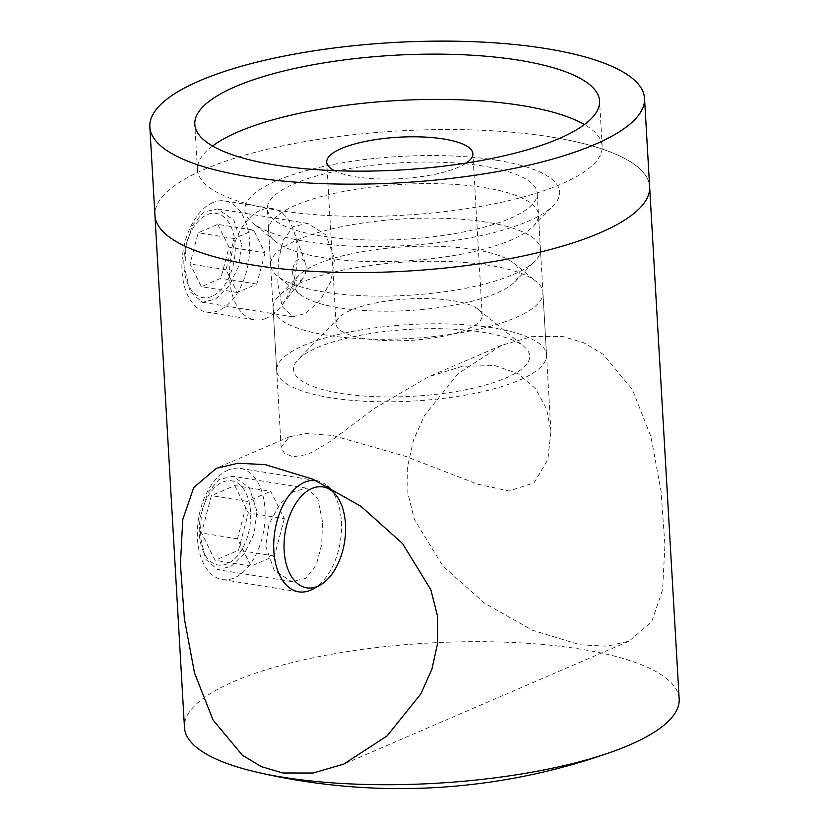 <?xml version="1.0" encoding="UTF-8"?>
<svg xmlns="http://www.w3.org/2000/svg" width="829" height="829" viewBox="0 0 829 829"><rect width="100%" height="100%" fill="white"/><g stroke="black" fill="none" stroke-linecap="round" stroke-linejoin="round"><path stroke-width="0.62" stroke-dasharray="4.14 3.11" d="M340.657 393.371A118.246 33.512 -3.3 0 0 480.323 386.438A118.246 33.512 -3.3 0 0 523.824 346.408A118.246 33.512 -3.3 0 0 482.571 332.201A118.246 33.512 -3.3 0 0 298.253 359.413A118.246 33.512 -3.3 0 0 340.657 393.371M453.048 300.73A73.201 20.746 176.7 0 1 478.592 309.518A73.201 20.746 176.7 0 1 482.209 315.445A73.201 20.746 176.7 0 1 442.303 336.408A73.201 20.746 176.7 0 1 365.195 338.595A73.201 20.746 176.7 0 1 336.046 323.87A73.201 20.746 176.7 0 1 338.947 317.569A73.201 20.746 176.7 0 1 453.048 300.73M212.556 145.997A202.711 57.439 -3.3 0 0 197.416 169.593A202.711 57.439 -3.3 0 0 278.161 210.348A202.711 57.439 -3.3 0 0 491.68 204.307A202.711 57.439 -3.3 0 0 602.175 146.256A202.711 57.439 -3.3 0 0 584.424 124.557M334.377 170.66A73.201 20.746 -3.3 0 0 355.869 176.857A73.201 20.746 -3.3 0 0 466.25 163.054M492.706 327.838A135.148 38.3 -3.3 0 0 350.356 331.869A135.148 38.3 -3.3 0 0 276.689 370.573A135.148 38.3 -3.3 0 0 330.512 397.744A135.148 38.3 -3.3 0 0 472.872 393.713A135.148 38.3 -3.3 0 0 546.529 355.009A135.148 38.3 -3.3 0 0 492.706 327.838M489.1 265.301A135.148 38.3 -3.3 0 0 278.461 296.388A135.148 38.3 -3.3 0 0 273.083 308.036A135.148 38.3 -3.3 0 0 326.906 335.206A135.148 38.3 -3.3 0 0 469.266 331.175A135.148 38.3 -3.3 0 0 542.922 292.471A135.148 38.3 -3.3 0 0 536.249 281.528A135.148 38.3 -3.3 0 0 489.1 265.301M474.343 249.56A112.62 31.916 -3.3 0 0 298.803 275.466A112.62 31.916 -3.3 0 0 299.891 294.295A112.62 31.916 -3.3 0 0 339.185 307.818A112.62 31.916 -3.3 0 0 514.716 281.912A112.62 31.916 -3.3 0 0 513.628 263.083A112.62 31.916 -3.3 0 0 474.343 249.56M486.613 222.172A135.148 38.3 -3.3 0 0 344.263 226.193A135.148 38.3 -3.3 0 0 270.596 264.897A135.148 38.3 -3.3 0 0 277.269 275.85A135.148 38.3 -3.3 0 0 324.419 292.077A135.148 38.3 -3.3 0 0 535.068 260.99A135.148 38.3 -3.3 0 0 540.435 249.342A135.148 38.3 -3.3 0 0 486.613 222.172M483.38 166.101A135.148 38.3 -3.3 0 0 341.03 170.132A135.148 38.3 -3.3 0 0 267.363 208.835A135.148 38.3 -3.3 0 0 321.186 236.006A135.148 38.3 -3.3 0 0 463.546 231.975A135.148 38.3 -3.3 0 0 537.202 193.271A135.148 38.3 -3.3 0 0 483.38 166.101M550.953 136.972A247.767 70.206 -3.3 0 0 289.984 144.36A247.767 70.206 -3.3 0 0 154.93 215.312A247.767 70.206 -3.3 0 1 289.984 144.36A247.767 70.206 -3.3 0 1 550.953 136.972A247.767 70.206 -3.3 0 1 649.635 186.794A247.767 70.206 -3.3 0 0 550.953 136.972M494.882 365.579L518.394 373.817L535.803 389.039L546.549 408.998L550.933 431.432L547.855 459.567L534.083 482.872L508.871 491.017L477.359 484.084L405.878 456.468L332.688 435.484L306.512 433.526L289.508 436.748L281.093 446.986L284.181 453.069L292.969 456.82L307.984 454.344L328.18 442.966L375.268 407.858L428.355 376.905L462.447 366.294L494.882 365.579M580.238 644.827L607.263 646.216L629.066 641.128L651.656 621.802L662.609 589.761L664.92 544.922L660.972 490.654L650.869 436.541L632.34 389.454L603.046 354.263L583.968 342.791L562.456 336.45L532.311 336.419L501.576 345.341L458.178 373.599L424.624 415.298L413.536 439.981L407.63 466.344L407.878 493.338L414.386 519.389L442.769 565.834L484.333 603.046L532.415 630.237L580.238 644.827M496.892 160.277A157.665 44.673 176.7 0 1 553.42 205.561A157.665 44.673 176.7 0 1 307.673 241.83A157.665 44.673 176.7 0 1 252.669 222.897A157.665 44.673 176.7 0 1 310.657 169.52A157.665 44.673 176.7 0 1 496.892 160.277M322.429 257.57A135.148 38.3 -3.3 0 0 533.078 226.483A135.148 38.3 -3.3 0 0 538.446 214.835A135.148 38.3 -3.3 0 0 484.623 187.665A135.148 38.3 -3.3 0 0 342.273 191.696A135.148 38.3 -3.3 0 0 268.606 230.4A135.148 38.3 -3.3 0 0 275.28 241.343A135.148 38.3 -3.3 0 0 322.429 257.57M256.969 511.296L249.218 487.462L232.897 476.312L218.877 479.545L207.789 492.913L201.447 513.224L200.203 535.762L205.571 559.223L217.882 569.72L231.125 566.373L244.441 553.378L254.14 533.617L256.969 511.296M322.533 521.835L317.776 498.457L306.616 488.157L293.58 491.566L279.58 504.498L269.01 524.063L265.767 546.301L274.171 570.269L291.601 581.564L305.87 578.373L316.284 564.87L321.704 544.487L322.533 521.835M241.55 243.892L233.799 220.058L217.478 208.908L203.457 212.141L192.369 225.509L186.028 245.819L184.784 268.358L190.152 291.818L202.463 302.316L215.706 298.958L229.022 285.974L238.721 266.202L241.55 243.892M277.839 283.311L278.368 260.607L283.217 240.161L293.331 226.628L307.725 223.415L325.756 234.804L334.605 258.845L331.051 281.062L319.953 300.502L305.673 313.383L292.72 316.813L282.15 306.637L277.839 283.311M679.169 698.93A247.767 70.206 -3.3 0 0 580.487 649.117A247.767 70.206 -3.3 0 0 234.089 681.417A247.767 70.206 -3.3 0 0 184.463 727.458M298.782 259.197A11.264 6.632 99.1 0 0 292.647 272.896A11.264 6.632 99.1 0 0 300.025 280.762A11.264 6.632 99.1 0 0 302.948 278.368A11.264 6.632 99.1 0 0 305.404 263.135A11.264 6.632 99.1 0 0 298.782 259.197M266.565 318.118A56.31 33.15 -80.9 0 1 254.524 319.797A56.31 33.15 -80.9 0 1 229.654 268.928A56.31 33.15 -80.9 0 1 260.347 210.297A56.31 33.15 -80.9 0 1 272.389 208.607A56.31 33.15 -80.9 0 1 293.425 229.944A56.31 33.15 -80.9 0 1 281.176 306.129A56.31 33.15 -80.9 0 1 266.565 318.118M211.882 296.378A42.652 25.119 -80.9 0 1 183.934 266.575A42.652 25.119 -80.9 0 1 207.177 214.701A42.652 25.119 -80.9 0 1 235.125 244.503A42.652 25.119 -80.9 0 1 211.882 296.378M212.711 202.639A56.31 33.15 99.1 0 0 182.017 261.28A56.31 33.15 99.1 0 0 206.887 312.15A56.31 33.15 99.1 0 0 218.929 310.46A56.31 33.15 99.1 0 0 249.622 251.819A56.31 33.15 99.1 0 0 224.752 200.95A56.31 33.15 99.1 0 0 212.711 202.639M217.726 224.379L229.032 247.135L220.835 278.295L201.333 286.699L190.017 263.943L198.224 232.783L217.726 224.379L253.674 230.151L264.99 252.907L229.032 247.135M264.99 252.907L256.783 284.067L237.281 292.482L225.975 269.726L234.172 238.565L253.674 230.151M234.172 238.565L198.224 232.783M225.975 269.726L190.017 263.943M237.281 292.482L201.333 286.699M256.783 284.067L220.835 278.295M227.301 563.782A42.652 25.119 -80.9 0 1 199.354 533.98A42.652 25.119 -80.9 0 1 222.597 482.105A42.652 25.119 -80.9 0 1 250.545 511.918A42.652 25.119 -80.9 0 1 227.301 563.782M228.13 470.043A56.31 33.15 99.1 0 0 197.437 528.684A56.31 33.15 99.1 0 0 222.307 579.554A56.31 33.15 99.1 0 0 234.348 577.865A56.31 33.15 99.1 0 0 265.042 519.234A56.31 33.15 99.1 0 0 240.172 468.364A56.31 33.15 99.1 0 0 228.13 470.043M315.984 480.551A56.31 33.15 -80.9 0 1 316.564 480.633A56.31 33.15 -80.9 0 1 327.652 486.167M329.507 488.001A56.31 33.15 -80.9 0 1 340.367 541.492A56.31 33.15 -80.9 0 1 313.3 588.891M234.783 485.556L248.358 512.85L238.514 550.249L215.105 560.342L201.54 533.037L211.374 495.638L234.783 485.556L270.741 491.328L284.306 518.633L248.358 512.85M284.306 518.633L274.472 556.021L251.063 566.114L237.488 538.809L247.332 501.421L270.741 491.328M247.332 501.421L211.374 495.638M237.488 538.809L201.54 533.037M251.063 566.114L215.105 560.342M274.472 556.021L238.514 550.249M478.592 309.518L523.824 346.408M602.175 146.256L599.564 100.962M482.209 315.445L472.882 153.707M276.689 370.573L273.083 308.036M298.803 275.466L278.461 296.388M299.891 294.295L277.269 275.85M270.596 264.897L267.363 208.835M540.435 249.342L537.202 193.271M514.716 281.912L535.068 260.99M513.628 263.083L536.249 281.528M546.529 355.009L542.922 292.471M336.046 323.87L326.719 162.132M197.416 169.593L194.805 124.309M338.947 317.569L298.253 359.413M629.066 641.128L343.776 764.1M533.078 226.483L553.42 205.561M306.616 488.157L232.897 476.312M307.725 223.415L217.478 208.908M550.933 431.432L538.446 214.835M281.093 446.986L268.606 230.4M292.72 316.813L202.463 302.316M291.601 581.564L217.882 569.72M275.28 241.343L252.669 222.897M501.576 345.341L428.355 376.905M289.508 436.748L216.286 468.312M206.887 312.15L254.524 319.797M224.752 200.95L272.389 208.607M305.404 263.135L293.425 229.944M302.948 278.368L281.176 306.129M222.307 579.554L298.699 591.833M240.172 468.364L316.564 480.633"/><path stroke-width="1.24" d="M275.549 165.064A202.711 57.439 -3.3 0 0 489.069 159.023A202.711 57.439 -3.3 0 0 599.564 100.962A202.711 57.439 -3.3 0 0 518.83 60.206A202.711 57.439 -3.3 0 0 305.3 66.247A202.711 57.439 -3.3 0 0 194.805 124.309A202.711 57.439 -3.3 0 0 275.549 165.064M584.424 124.557A202.711 57.439 -3.3 0 0 521.441 105.49A202.711 57.439 -3.3 0 0 212.556 145.997M466.25 163.054A73.201 20.746 -3.3 0 0 472.882 153.707A73.201 20.746 -3.3 0 0 443.722 138.992A73.201 20.746 -3.3 0 0 366.615 141.168A73.201 20.746 -3.3 0 0 326.719 162.132A73.201 20.746 -3.3 0 0 334.377 170.66M255.964 771.975A630.672 630.672 0 0 0 613.263 751.375A247.767 70.206 -3.3 0 1 283.145 777.281A247.767 70.206 -3.3 0 1 255.964 771.975A247.767 70.206 -3.3 0 1 184.463 727.458L154.93 215.312A247.767 70.206 -3.3 0 0 253.612 265.135A247.767 70.206 -3.3 0 0 514.591 257.746A247.767 70.206 -3.3 0 0 649.635 186.794L644.537 98.371A247.767 70.206 -3.3 0 0 545.855 48.559A247.767 70.206 -3.3 0 0 284.886 55.937A247.767 70.206 -3.3 0 0 149.831 126.899A247.767 70.206 -3.3 0 0 248.513 176.722A247.767 70.206 -3.3 0 0 509.493 169.334A247.767 70.206 -3.3 0 0 644.537 98.371M265.114 464.613L312.906 479.183L361.071 506.415L402.573 543.596L430.862 589.771L437.443 615.843L437.753 642.755L431.899 669.231L420.8 693.997L387.112 735.893L343.776 764.1L313.124 773.001L282.896 772.991L261.456 766.68L242.431 755.271L212.991 719.935L194.473 672.847L184.37 618.672L180.432 564.342L182.763 519.555L193.758 487.556L216.286 468.312L238.016 463.235L265.114 464.613M613.263 751.375A247.767 70.206 -3.3 0 0 629.543 744.97A247.767 70.206 -3.3 0 0 679.169 698.93L649.635 186.794A247.767 70.206 -3.3 0 1 514.591 257.746A247.767 70.206 -3.3 0 1 253.612 265.135A247.767 70.206 -3.3 0 1 154.93 215.312L149.831 126.899M312.005 488.457A51.108 30.093 99.1 0 0 284.16 550.611A51.108 30.093 99.1 0 0 317.642 586.321A51.108 30.093 99.1 0 0 319.963 585.181A51.108 30.093 99.1 0 0 344.532 542.166A51.108 30.093 99.1 0 0 334.678 493.618A51.108 30.093 99.1 0 0 312.005 488.457M319.963 585.181L313.3 588.891A56.31 33.15 -80.9 0 1 310.74 590.144A56.31 33.15 -80.9 0 1 298.699 591.833A56.31 33.15 -80.9 0 1 273.829 540.964A56.31 33.15 -80.9 0 1 304.523 482.323A56.31 33.15 -80.9 0 1 315.984 480.551M327.652 486.167A56.31 33.15 -80.9 0 1 329.507 488.001L334.678 493.618"/></g></svg>
